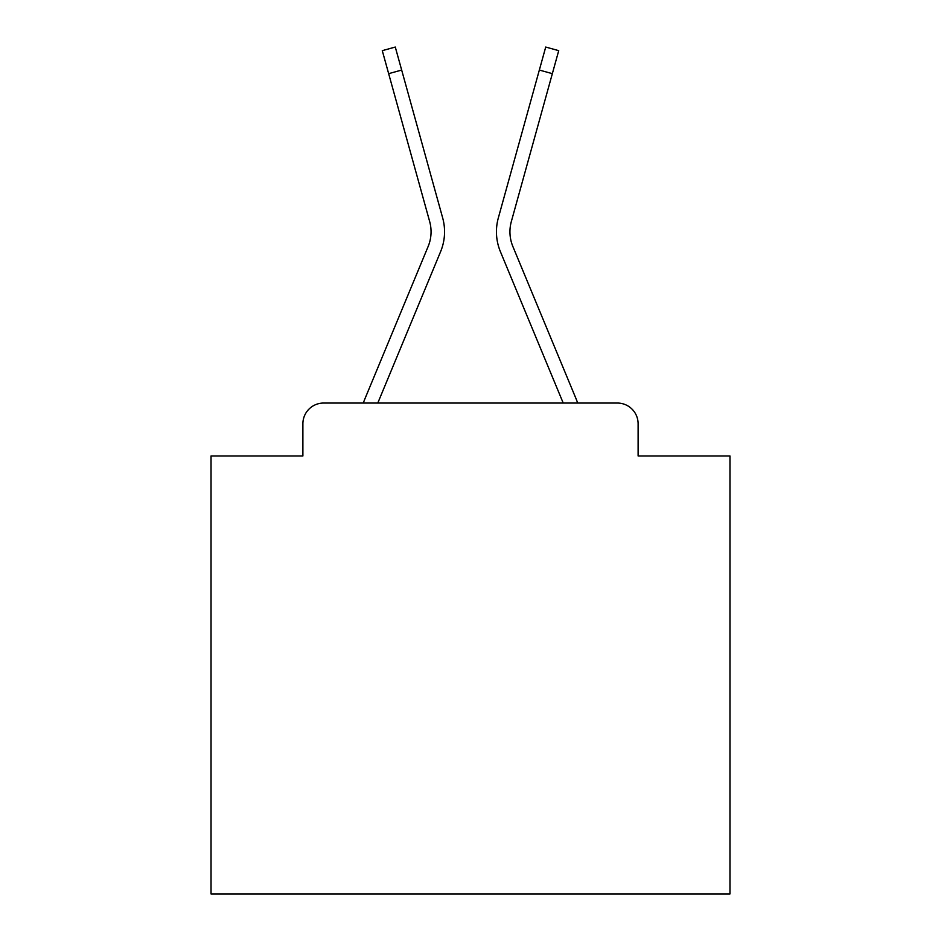 <?xml version="1.0" encoding="UTF-8"?>
<svg xmlns="http://www.w3.org/2000/svg" width="941" height="941" viewBox="0 0 941 941"><rect width="100%" height="100%" fill="white"/><g stroke="black" fill="none" stroke-linecap="round" stroke-linejoin="round"><path stroke-width="1.41" d="M302.884 423.791L302.884 455.973L302.884 423.791A20.761 20.761 0 0 1 323.645 403.042L363.344 403.042A65.388 65.388 0 0 1 364.955 398.737L428.131 246.507A38.405 38.405 0 0 0 429.661 221.523L382.281 50.661L395.279 47.05L401.666 70.057L388.657 73.657M638.116 455.973L638.116 423.791L638.116 455.973L729.969 455.973L729.969 893.95L211.031 893.95L211.031 455.973L302.884 455.973M638.116 423.791A20.761 20.761 0 0 0 617.355 403.042L323.645 403.042M377.788 403.042L440.588 251.682L377.788 403.042L440.588 251.682L377.788 403.042L440.588 251.682L377.788 403.042L440.588 251.682L377.788 403.042L440.588 251.682L377.788 403.042L440.588 251.682L377.788 403.042L440.588 251.682L377.788 403.042L440.588 251.682L377.788 403.042L440.588 251.682L377.788 403.042L440.588 251.682L377.788 403.042L440.588 251.682L377.788 403.042L440.588 251.682L377.788 403.042L440.588 251.682L377.788 403.042L440.588 251.682L377.788 403.042L563.212 403.042L500.412 251.682A51.896 51.896 0 0 1 498.33 217.924L545.721 47.05L558.719 50.661L552.343 73.657L539.334 70.057M552.343 73.657L511.339 221.523A38.405 38.405 0 0 0 512.869 246.507A38.405 38.405 0 0 1 511.339 221.523A38.405 38.405 0 0 0 512.869 246.507A38.405 38.405 0 0 1 511.339 221.523A38.405 38.405 0 0 0 512.869 246.507A38.405 38.405 0 0 1 511.339 221.523A38.405 38.405 0 0 0 512.869 246.507A38.405 38.405 0 0 1 511.339 221.523A38.405 38.405 0 0 0 512.869 246.507A38.405 38.405 0 0 1 511.339 221.523A38.405 38.405 0 0 0 512.869 246.507A38.405 38.405 0 0 1 511.339 221.523A38.405 38.405 0 0 0 512.869 246.507A38.405 38.405 0 0 1 511.339 221.523A38.405 38.405 0 0 0 512.869 246.507A38.405 38.405 0 0 1 511.339 221.523A38.405 38.405 0 0 0 512.869 246.507A38.405 38.405 0 0 1 511.339 221.523A38.405 38.405 0 0 0 512.869 246.507A38.405 38.405 0 0 1 511.339 221.523A38.405 38.405 0 0 0 512.869 246.507A38.405 38.405 0 0 1 511.339 221.523A38.405 38.405 0 0 0 512.869 246.507A38.405 38.405 0 0 1 511.339 221.523A38.405 38.405 0 0 0 512.869 246.507A38.405 38.405 0 0 1 511.339 221.523A38.405 38.405 0 0 0 512.869 246.507L576.045 398.737A65.388 65.388 0 0 1 577.656 403.042L617.355 403.042M563.212 403.042L500.412 251.682M428.131 246.507A38.405 38.405 0 0 0 429.661 221.523A38.405 38.405 0 0 1 428.131 246.507A38.405 38.405 0 0 0 429.661 221.523A38.405 38.405 0 0 1 428.131 246.507A38.405 38.405 0 0 0 429.661 221.523A38.405 38.405 0 0 1 428.131 246.507A38.405 38.405 0 0 0 429.661 221.523A38.405 38.405 0 0 1 428.131 246.507A38.405 38.405 0 0 0 429.661 221.523A38.405 38.405 0 0 1 428.131 246.507M440.588 251.682A51.896 51.896 0 0 0 442.67 217.924L401.666 70.057"/></g></svg>
